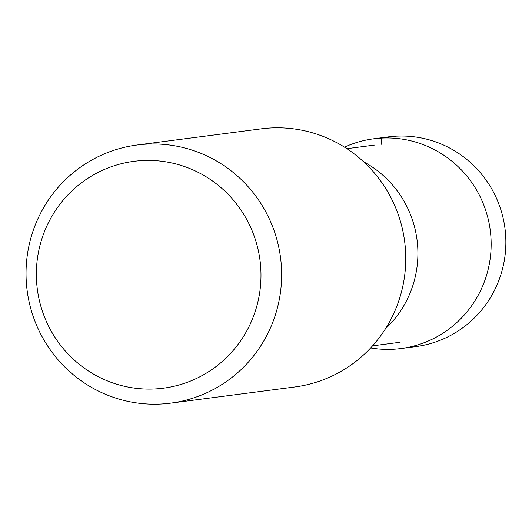 <?xml version="1.0" encoding="UTF-8"?>
<svg xmlns="http://www.w3.org/2000/svg" width="532" height="532" viewBox="0 0 532 532"><rect width="100%" height="100%" fill="white"/><g stroke="black" fill="none" stroke-linecap="round" stroke-linejoin="round"><path stroke-width="0.8" d="M373.644 138.799L388.353 136.884A105.755 103.813 82.6 0 1 396.114 136.172A105.755 103.813 82.6 0 1 505.4 232.291A105.755 103.813 82.6 0 1 415.672 346.631L400.962 348.546A105.755 103.813 -97.4 0 0 490.69 234.206A105.755 103.813 -97.4 0 0 381.397 138.087A105.755 103.813 -97.4 0 0 373.644 138.799A105.755 103.813 -97.4 0 0 344.483 147.145M370.638 347.948A105.755 103.813 -97.4 0 0 393.208 349.258A105.755 103.813 -97.4 0 0 400.962 348.546M137.03 145.017L261.132 128.85A130.16 127.766 82.6 0 1 270.682 127.973A130.16 127.766 82.6 0 1 405.185 246.269A130.16 127.766 82.6 0 1 294.755 386.983L170.652 403.15A130.16 127.766 -97.4 0 0 281.076 262.436A130.16 127.766 -97.4 0 0 146.573 144.139A130.16 127.766 -97.4 0 0 137.03 145.017A130.16 127.766 -97.4 0 0 26.6 285.731A130.16 127.766 -97.4 0 0 161.103 404.027A130.16 127.766 -97.4 0 0 170.652 403.15M142.283 160.564A114.38 112.279 -97.4 0 0 36.535 280.716A114.38 112.279 -97.4 0 0 155.051 388.945A114.38 112.279 -97.4 0 0 260.8 268.8A114.38 112.279 -97.4 0 0 142.283 160.564M363.675 161.828L364.739 162.42A103.048 101.153 82.6 0 1 386.305 327.998L385.427 328.836M396.114 136.172L381.397 138.087L381.757 144.425M400.157 342.249L372.566 345.847M374.475 145.09L346.884 148.687"/></g></svg>
